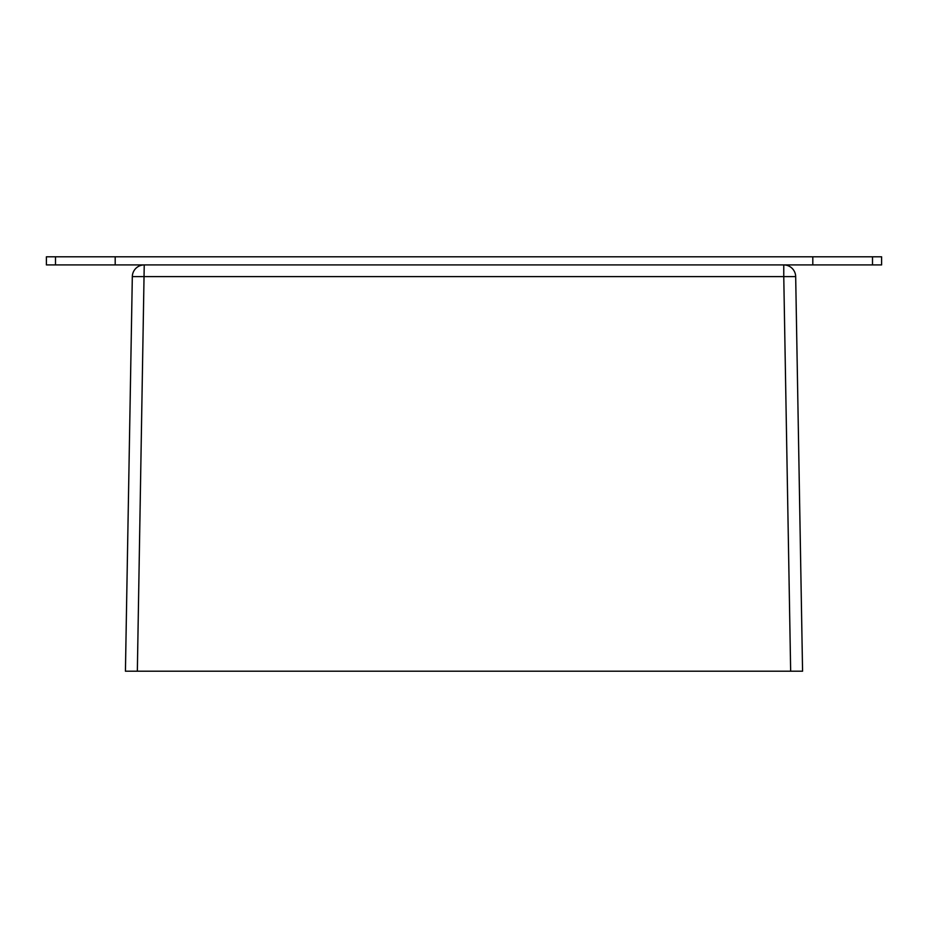 <?xml version="1.0" encoding="UTF-8"?>
<svg xmlns="http://www.w3.org/2000/svg" width="928" height="928" viewBox="0 0 928 928"><rect width="100%" height="100%" fill="white"/><g stroke="black" fill="none" stroke-linecap="round" stroke-linejoin="round"><path stroke-width="1.39" d="M872.506 264.921L872.506 256.801L881.6 256.801L881.6 264.921L46.4 264.921L46.4 256.801L115.2 256.801L115.2 264.921M55.494 264.921L55.494 256.801M872.506 256.801L115.2 256.801M812.8 264.921L812.8 256.801M132.321 276.625L783.766 276.625L783.766 264.921A11.913 11.913 0 0 1 795.679 276.625L802.569 671.199L137.344 671.199L144.234 264.921A11.913 11.913 0 0 0 132.321 276.625L125.431 671.199L137.344 671.199M790.656 671.199L783.766 276.625L795.679 276.625"/></g></svg>
